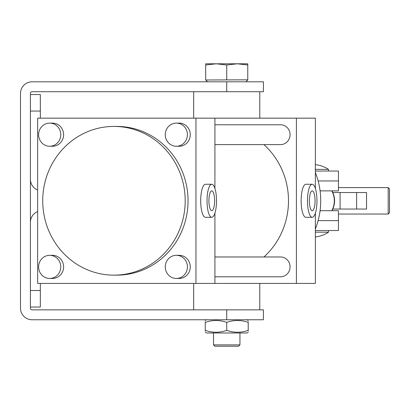 <?xml version="1.0" encoding="UTF-8"?>
<svg xmlns="http://www.w3.org/2000/svg" width="410" height="410" viewBox="0 0 410 410"><rect width="100%" height="100%" fill="white"/><g stroke="black" fill="none" stroke-linecap="round" stroke-linejoin="round"><path stroke-width="0.61" d="M226.73 81.805L263.415 81.805L263.415 91.722L32.067 91.722A1.65 1.65 0 0 0 30.417 93.372L30.417 308.197A1.65 1.65 0 0 0 32.067 309.852L263.415 309.852L263.415 319.764L32.067 319.764A11.567 11.567 0 0 1 20.5 308.197L20.5 93.372A11.567 11.567 0 0 1 32.067 81.805L226.73 81.805L226.73 91.722M30.417 179.303A11.567 11.567 0 0 0 37.648 190.03M40.329 118.162L40.329 94.531L30.417 94.531M37.648 211.545A11.567 11.567 0 0 0 30.417 222.266M40.329 283.412L40.329 307.039L30.417 307.039M319.984 211.411A19.829 18.998 -90 0 0 320.394 210.699L331.767 210.699A19.829 18.998 -90 0 0 331.767 190.87L320.394 190.87A19.829 18.998 -90 0 0 319.984 190.158M315.362 171.042L338.44 171.042L338.44 180.959L318.134 180.959L338.44 180.959L338.44 190.87L320.394 190.87M320.394 210.699L338.44 210.699L338.44 230.533L315.362 230.533M318.134 220.616L338.44 220.616L318.134 220.616M332.838 209.049L366.53 209.049L366.53 192.526L332.838 192.526M356.618 192.526L356.618 209.049M60.767 134.685A11.567 11.08 -90 0 0 49.687 123.118A11.567 11.08 -90 0 0 38.607 134.685A11.567 11.08 -90 0 0 49.687 146.252A11.567 11.08 -90 0 0 60.767 134.685M49.687 146.252L52.531 146.252A11.567 11.08 -90 0 0 63.611 134.685A11.567 11.08 -90 0 0 52.531 123.118L49.687 123.118M60.767 266.884A11.567 11.08 -90 0 0 49.687 255.317A11.567 11.08 -90 0 0 38.607 266.884A11.567 11.08 -90 0 0 49.687 278.452A11.567 11.08 -90 0 0 60.767 266.884M49.687 278.452L52.531 278.452A11.567 11.08 -90 0 0 63.611 266.884A11.567 11.08 -90 0 0 52.531 255.317L49.687 255.317M187.416 134.685A11.567 11.08 -90 0 0 176.336 123.118A11.567 11.08 -90 0 0 165.256 134.685A11.567 11.08 -90 0 0 176.336 146.252A11.567 11.08 -90 0 0 187.416 134.685M176.336 146.252L179.18 146.252A11.567 11.08 -90 0 0 190.26 134.685A11.567 11.08 -90 0 0 179.18 123.118L176.336 123.118M187.416 266.884A11.567 11.08 -90 0 0 176.336 255.317A11.567 11.08 -90 0 0 165.256 266.884A11.567 11.08 -90 0 0 176.336 278.452A11.567 11.08 -90 0 0 187.416 266.884M176.336 278.452L179.18 278.452A11.567 11.08 -90 0 0 190.26 266.884A11.567 11.08 -90 0 0 179.18 255.317L176.336 255.317M214.912 256.973L280.578 256.973A9.917 9.497 90 0 1 290.075 266.884A9.917 9.497 90 0 1 280.578 276.801L214.912 276.801M214.912 124.773L280.578 124.773A9.917 9.497 90 0 1 290.075 134.685A9.917 9.497 90 0 1 280.578 144.602L214.912 144.602M208.921 200.787A9.917 2.844 90 0 0 211.765 210.699A9.917 2.844 90 0 0 214.609 200.787A9.917 2.844 90 0 0 211.765 190.87A9.917 2.844 90 0 0 208.921 200.787M216.506 200.787A16.523 4.741 90 0 0 211.765 184.259A16.523 4.741 90 0 0 207.029 200.787A16.523 4.741 90 0 0 211.765 217.31A16.523 4.741 90 0 0 216.506 200.787M211.765 184.259L205.436 184.259A16.523 4.741 90 0 0 200.695 200.787A16.523 4.741 90 0 0 205.436 217.31L211.765 217.31M309.376 200.787A9.917 2.844 90 0 0 312.215 210.699A9.917 2.844 90 0 0 315.059 200.787A9.917 2.844 90 0 0 312.215 190.87A9.917 2.844 90 0 0 309.376 200.787M316.956 200.787A16.523 4.741 90 0 0 312.215 184.259A16.523 4.741 90 0 0 307.479 200.787A16.523 4.741 90 0 0 312.215 217.31A16.523 4.741 90 0 0 316.956 200.787M312.215 184.259L305.886 184.259A16.523 4.741 90 0 0 301.145 200.787A16.523 4.741 90 0 0 305.886 217.31L312.215 217.31M113.959 126.423A74.364 71.237 90 0 1 185.197 200.787A74.364 71.237 90 0 1 113.959 275.146L116.804 275.146A74.364 71.237 90 0 0 188.041 200.787A74.364 71.237 90 0 0 116.804 126.423L113.959 126.423A74.364 71.237 90 0 0 42.722 200.787A74.364 71.237 90 0 0 113.959 275.146M315.362 172.507A74.364 71.237 90 0 1 315.362 229.062M263.922 144.602A74.364 71.237 90 0 1 263.922 256.973M195.959 283.412L37.648 283.412L37.648 118.162L195.959 118.162L195.959 283.412L315.362 283.412L315.362 213.149M195.959 118.162L214.912 118.162L214.912 188.426M214.912 213.149L214.912 283.412M214.912 118.162L315.362 118.162L315.362 188.426M296.409 118.162L296.409 283.412M315.362 169.391L328.523 169.391L328.523 171.042M328.523 230.533L328.523 232.183L315.362 232.183M213.513 344.882L239.952 344.882L238.63 346.204L214.83 346.204L213.513 344.882L213.513 332.987M239.952 344.882L239.952 332.987M207.511 81.805L205.692 79.991L205.692 64.98L216.213 63.796L226.73 64.98L237.246 63.796L247.768 64.98L247.768 63.796L205.692 63.796L205.692 64.98M245.949 81.805L247.768 79.991L247.768 64.98M247.768 79.822L205.692 79.991M226.73 79.822L226.73 64.98M388.178 187.601L389.5 188.923L389.5 212.718L388.178 214.04L388.178 187.601L338.44 187.601M248.214 331.003L248.214 330.352C248.214 332.869 248.214 332.869 248.214 330.352C241.07 332.869 233.91 332.869 226.73 330.352L226.73 322.398C233.874 319.877 241.034 319.877 248.214 322.398C248.214 319.882 248.214 319.882 248.214 322.398L248.214 321.747M246.974 319.764L248.214 320.569M248.214 332.269L246.974 332.987L206.486 332.987L205.246 332.182M205.246 331.003L205.246 330.352C205.246 332.869 205.246 332.869 205.246 330.352L205.246 322.398C205.246 319.882 205.246 319.882 205.246 322.398L205.246 321.747M248.214 330.352L248.214 322.398M205.246 322.398C212.39 319.877 219.55 319.877 226.73 322.398M226.73 330.352C219.586 332.869 212.426 332.869 205.246 330.352M226.73 319.764L226.73 309.852M30.417 111.059L40.329 111.059M30.417 290.516L40.329 290.516M340.09 209.049L340.09 192.526M332.008 210.699C335.441 204.093 335.441 197.482 332.008 190.87M328.523 169.391A30.022 30.022 0 0 0 315.362 164.62M315.362 236.954A30.022 30.022 0 0 0 328.523 232.183M388.178 214.04L338.44 214.04M206.486 319.764L205.246 320.482M193.679 309.852L193.679 283.412M259.781 309.852L259.781 283.412M193.679 118.162L193.679 91.722M259.781 118.162L259.781 91.722"/></g></svg>
